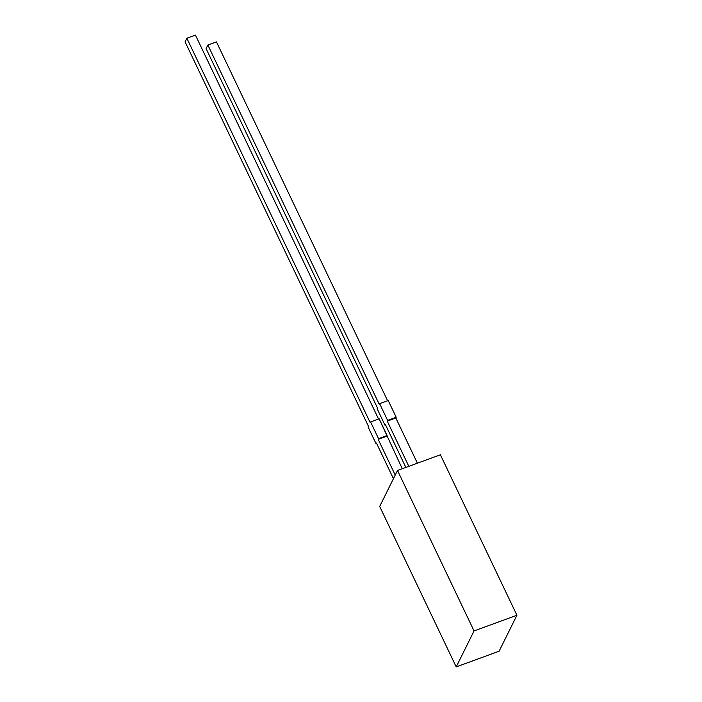<?xml version="1.0" encoding="UTF-8"?>
<svg xmlns="http://www.w3.org/2000/svg" width="702" height="702" viewBox="0 0 702 702"><rect width="100%" height="100%" fill="white"/><g stroke="black" fill="none" stroke-linecap="round" stroke-linejoin="round"><path stroke-width="1.05" d="M402.272 468.734L379.159 418.813L370.577 421.946L379.159 418.813L387.127 435.521L378.553 438.662L370.577 421.946L379.159 418.813L387.127 435.521L378.553 438.662L370.577 421.946L370.226 422.665L186.855 38.233L195.437 35.1L378.562 419.024L195.437 35.1L186.855 38.233L185.074 41.83L368.436 426.263L185.074 41.83L186.855 38.233L195.437 35.1L378.562 419.024M516.926 615.25L440.391 454.791L397.507 470.472L474.043 630.931L516.926 615.25L440.391 454.791L397.507 470.472L379.685 506.44L456.221 666.9L474.043 630.931L516.926 615.25L499.096 651.219L456.221 666.9L474.043 630.931L516.926 615.25L499.096 651.219L456.221 666.9L474.043 630.931L397.507 470.472L379.685 506.44L456.221 666.9L499.096 651.219L516.926 615.25L440.391 454.791L397.507 470.472L379.685 506.44L456.221 666.9M405.844 467.427L385.468 424.701L405.844 467.427L385.468 424.701L385.108 425.421L385.705 425.21L385.108 425.421L377.141 408.713L377.492 407.994L206.09 48.631L207.871 45.033L206.09 48.631L377.492 407.994L377.141 408.713L385.108 425.421L385.705 425.21M379.633 403.676L379.282 404.396L379.633 403.676L387.609 420.393L379.633 403.676L388.215 400.535L396.182 417.251L387.609 420.393L387.25 421.112L408.827 466.339L387.25 421.112L395.823 417.971L396.182 417.251L387.609 420.393L387.25 421.112L395.823 417.971L396.182 417.251L388.215 400.535L396.182 417.251L387.609 420.393L379.633 403.676L388.215 400.535L379.633 403.676L379.282 404.396L207.871 45.033L216.453 41.901L207.871 45.033L206.09 48.631L377.492 407.994L377.141 408.713L385.108 425.421L385.468 424.701L385.108 425.421M387.618 400.754L216.453 41.901L387.618 400.754L216.453 41.901L207.871 45.033L379.282 404.396L207.871 45.033M387.609 420.393L387.25 421.112L395.823 417.971L417.4 463.197L395.823 417.971L396.182 417.251M387.127 435.521L386.767 436.24L378.194 439.382L386.767 436.24L387.127 435.521L378.553 438.662L370.577 421.946L370.226 422.665L186.855 38.233L185.074 41.83L368.436 426.263L368.085 426.983L368.436 426.263L368.085 426.983L376.053 443.699L376.412 442.98L393.445 478.685L376.412 442.98L376.053 443.699L368.085 426.983L376.053 443.699L376.412 442.98L393.445 478.685M386.767 436.24L378.194 439.382L395.226 475.087L378.194 439.382L378.553 438.662M376.649 443.48L376.053 443.699M474.043 630.931L397.507 470.472M395.823 417.971L417.4 463.197M408.827 466.339L387.25 421.112M370.577 421.946L370.226 422.665L186.855 38.233M395.226 475.087L378.194 439.382"/></g></svg>
